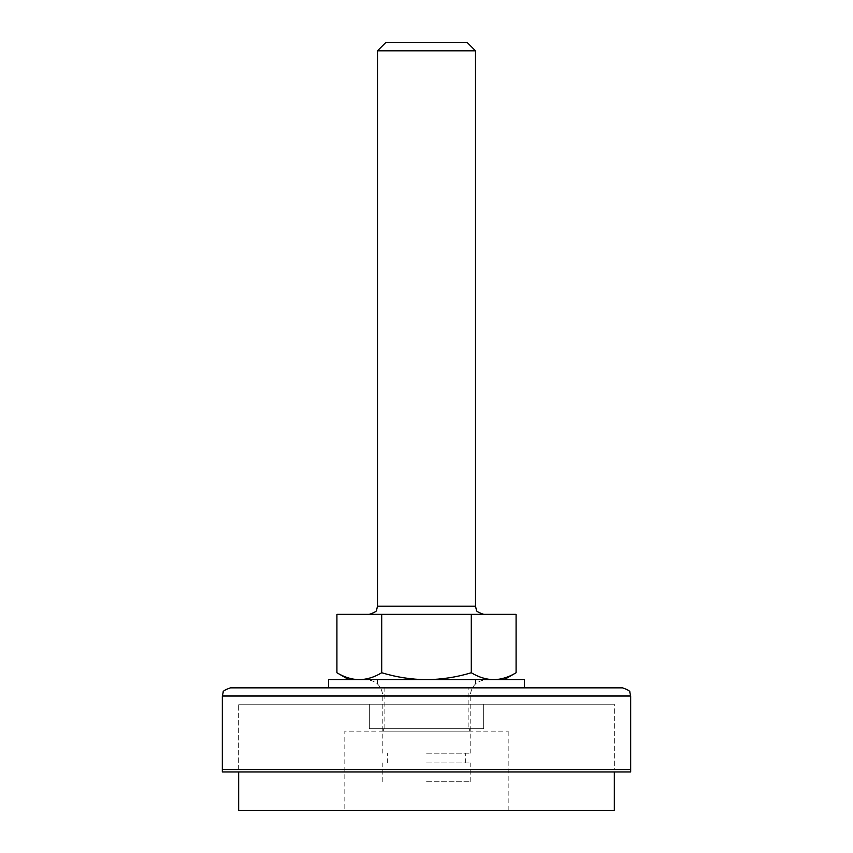 <?xml version="1.0" encoding="UTF-8"?>
<svg xmlns="http://www.w3.org/2000/svg" width="853" height="853" viewBox="0 0 853 853"><rect width="100%" height="100%" fill="white"/><g stroke="black" fill="none" stroke-linecap="round" stroke-linejoin="round"><path stroke-width="0.64" stroke-dasharray="4.26 3.2" d="M630.676 769.513L222.324 769.513L630.676 769.513M468.148 687.849L384.852 687.849L468.148 687.849L468.148 728.675L384.852 728.675L468.148 728.675M369.328 728.675L483.672 728.675L369.328 728.675L369.328 704.183L483.672 704.183L369.328 704.183L483.672 704.183L369.328 704.183L369.328 728.675L483.672 728.675L483.672 704.183L483.672 728.675L369.328 728.675M614.341 704.183L238.659 704.183L614.341 704.183L238.659 704.183L614.341 704.183L614.341 769.513L238.659 769.513L614.341 769.513L238.659 769.513L614.341 769.513L614.341 704.183M622.498 687.849L230.491 687.849M238.659 771.965L614.341 771.965L238.659 771.965M238.659 769.513L238.659 704.183L238.659 769.513M383.626 731.128L469.374 731.128L383.626 731.128L383.626 728.675L469.374 728.675L383.626 728.675M469.374 731.128L469.374 728.675M344.825 810.35L508.175 810.35L344.825 810.35L344.825 731.128L508.175 731.128L344.825 731.128M508.175 810.35L508.175 731.128M630.676 771.965L222.324 771.965M614.341 810.35L238.659 810.35M516.086 672.75C508.772 677.186 501.308 679.5 493.695 679.681L504.091 679.681L493.695 679.681C486.061 679.489 478.586 677.186 471.293 672.75C456.792 677.165 441.854 679.468 426.5 679.681L359.305 679.681L426.5 679.681C411.327 679.5 396.4 677.197 381.707 672.75C374.392 677.186 366.929 679.5 359.305 679.681L348.909 679.681L359.305 679.681C351.671 679.489 344.207 677.186 336.914 672.75M467.337 42.65L385.663 42.65M377.495 50.817L475.505 50.817M426.5 614.341L369.328 614.341L426.5 614.341M426.5 781.764L470.195 781.764L426.5 781.764M426.5 762.977L470.195 762.977L426.5 762.977M426.5 753.178L470.195 753.178L426.5 753.178M516.086 614.341L336.914 614.341M471.293 614.341L471.293 672.75M381.707 614.341L381.707 672.75M426.5 687.849L524.499 687.849L426.5 687.849M524.499 679.681L328.501 679.681M426.5 679.681L475.505 679.681L426.5 679.681M630.666 696.016L222.324 696.016M426.5 696.016L382.805 696.016L426.5 696.016M475.505 606.174L377.495 606.174M384.852 728.675L384.852 687.849M382.805 753.178L382.805 696.016C381.835 686.089 376.397 680.651 366.47 679.681M470.195 781.764L470.195 762.977M465.706 762.977L465.706 753.178M470.195 753.178L470.195 696.016C471.165 686.089 476.603 680.651 486.53 679.681M387.294 762.977L387.294 753.178M382.805 781.764L382.805 762.977M377.495 679.681L377.495 687.849M475.505 679.681L475.505 687.849"/><path stroke-width="1.28" d="M222.334 696.016L222.324 769.513L630.676 769.513L630.676 771.965L222.324 771.965L222.324 769.513L630.676 769.513L630.676 696.016L222.334 696.016L223.134 692.476C222.558 691.271 225.011 689.725 230.491 687.849L622.498 687.849M238.659 771.965L238.659 810.35L614.341 810.35L614.341 771.965M377.495 50.817L385.663 42.65L467.337 42.65L475.505 50.817L377.495 50.817L377.495 606.174L475.505 606.174L476.337 609.767C475.803 610.983 478.245 612.507 483.672 614.341M493.695 679.681C501.329 679.489 508.793 677.186 516.086 672.75L516.086 614.341L471.293 614.341L471.293 672.75C478.608 677.186 486.071 679.5 493.695 679.681M471.293 614.341L336.914 614.341L336.914 672.75C344.228 677.186 351.692 679.5 359.305 679.681C366.939 679.489 374.414 677.186 381.707 672.75C396.4 677.197 411.327 679.5 426.5 679.681C441.854 679.468 456.792 677.165 471.293 672.75M381.707 614.341L381.707 672.75M328.501 687.849L328.501 679.681L524.499 679.681L524.499 687.849M630.676 696.016L629.866 692.476C630.442 691.271 627.989 689.725 622.509 687.849M377.495 606.174L376.663 609.767C377.197 610.983 374.755 612.507 369.328 614.341M475.505 50.817L475.505 606.174M504.091 679.681L516.086 672.75M348.909 679.681L336.914 672.75"/></g></svg>
